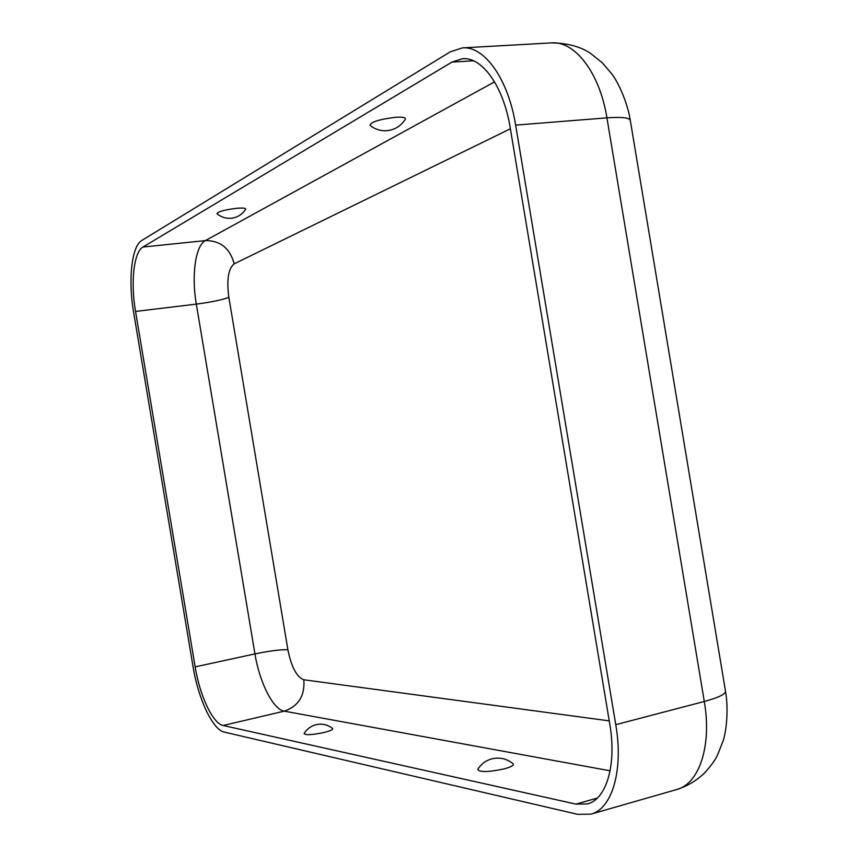 <?xml version="1.0" encoding="UTF-8"?>
<svg xmlns="http://www.w3.org/2000/svg" width="858" height="858" viewBox="0 0 858 858"><rect width="100%" height="100%" fill="white"/><g stroke="black" fill="none" stroke-linecap="round" stroke-linejoin="round"><path stroke-width="1.29" d="M370.206 125.483L370.012 125.311C370.881 121.965 379.375 119.294 395.495 117.289C402.917 116.849 406.177 117.535 405.266 119.326C400.879 126.094 394.744 129.88 386.851 130.706C380.566 131.102 374.957 129.311 370.012 125.311M216.977 213.739C221.192 217.171 225.976 218.672 231.338 218.232C237.484 217.482 242.246 214.5 245.624 209.309C246.117 208.097 243.05 207.775 236.411 208.322C224.185 209.899 217.707 211.701 216.977 213.739L217.095 213.824M504.429 768.832C511.615 766.795 514.457 765.046 512.955 763.588C506.585 758.622 499.538 757.046 491.806 758.858C485.789 760.542 481.091 764.049 477.745 769.39C479.601 772.404 488.492 772.211 504.429 768.832M304.086 733.569C306.939 728.978 310.95 726.007 316.13 724.667C322.19 723.369 327.659 724.624 332.561 728.431C333.451 729.45 330.673 730.78 324.195 732.442C312.108 734.963 305.394 735.338 304.086 733.569L304.161 733.44M590.862 814.167L577.649 814.339L224.249 732.089C212.687 729.858 198.209 698.744 193.039 666.602L133.623 312.366C128.024 280.244 131.574 246.192 141.817 240.454L450.257 51.834L462.43 47.887C484.352 45.764 508.301 79.065 515.637 125.107L615.754 724.688C623.691 770.205 612.065 808.997 590.862 814.167L676.619 789.564C699.173 783.976 712.033 745.774 704.289 701.479L615.754 724.688M575.943 804.118L223.144 725.493C212.816 723.626 199.807 695.774 195.152 666.891L135.543 311.433C130.502 282.572 133.741 252.059 142.921 247.061L451.962 62.087L462.559 58.698C482.239 56.746 503.646 86.615 510.21 127.767L609.748 723.862C616.848 764.553 606.477 799.313 587.43 803.925L575.943 804.118L597.329 798.069M609.255 720.881L303.818 679.783C296.718 677.091 291.409 667.074 287.891 649.731L228.861 297.383C222.093 299.914 211.24 302.155 196.321 304.118L135.543 311.433M510.381 128.786L234.148 263.867C228.292 268.651 226.533 279.815 228.861 297.383M287.891 649.731C280.663 649.485 269.68 650.868 254.944 653.903L195.152 666.891M303.818 679.783C305.03 695.72 298.509 706.177 284.255 711.153C273.123 709.555 259.502 682.325 254.944 653.903L196.321 304.118C191.345 275.718 195.367 245.602 205.405 240.583L142.921 247.061M610.113 770.795L284.255 711.153L223.144 725.493M462.43 47.887L551.555 42.9C574.903 40.723 599.828 73.059 606.928 117.857C622.179 116.785 629.986 117.739 630.351 120.742L725.439 690.84C726.082 693.929 719.025 697.479 704.289 701.479L606.928 117.857L515.637 125.107M234.148 263.867C230.094 248.38 220.517 240.626 205.405 240.583L494.551 81.864M473.487 60.789L451.962 62.087M676.619 789.564C687.076 786.25 696.31 780.801 704.332 773.197C711.175 765.711 715.669 759.459 717.803 754.429L723.315 740.315C726.522 730.394 728.614 708.483 725.525 691.419M551.555 42.9C567.32 43.093 580.265 46.547 590.368 53.26L602.101 62.57L611.958 74.099C618.339 82.507 627.616 102.81 630.265 120.195"/></g></svg>
